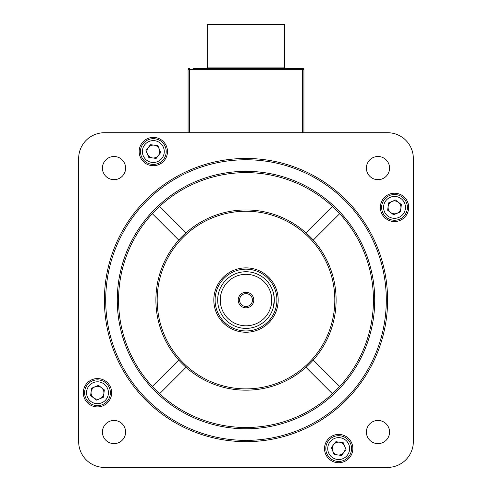 <?xml version="1.0" encoding="UTF-8"?>
<svg xmlns="http://www.w3.org/2000/svg" width="492" height="492" viewBox="0 0 492 492"><rect width="100%" height="100%" fill="white"/><g stroke="black" fill="none" stroke-linecap="round" stroke-linejoin="round"><path stroke-width="0.74" d="M290.987 68.363L201.013 68.363M206.099 68.363A1.285 1.285 0 0 0 207.384 67.078L207.384 24.6L284.616 24.6L284.616 67.078A1.285 1.285 0 0 0 285.901 68.363M193.159 68.363L302.635 68.363A1.285 1.285 0 0 1 303.927 69.655L303.927 132.723M188.073 132.723L188.073 69.655L188.073 132.723M302.635 132.723L302.635 68.363L298.841 68.363M189.365 68.363A1.285 1.285 0 0 0 188.073 69.655A1.285 1.285 0 0 1 189.365 68.363L189.365 132.723M366.392 432.044A11.587 11.587 0 0 0 377.979 443.624A11.587 11.587 0 0 0 389.566 432.044A11.587 11.587 0 0 0 377.979 420.457A11.587 11.587 0 0 0 366.392 432.044M366.392 168.086A11.587 11.587 0 0 0 377.979 179.672A11.587 11.587 0 0 0 389.566 168.086A11.587 11.587 0 0 0 377.979 156.499A11.587 11.587 0 0 0 366.392 168.086M102.434 168.086A11.587 11.587 0 0 0 114.021 179.672A11.587 11.587 0 0 0 125.608 168.086A11.587 11.587 0 0 0 114.021 156.499A11.587 11.587 0 0 0 102.434 168.086M102.434 432.044A11.587 11.587 0 0 0 114.021 443.624A11.587 11.587 0 0 0 125.608 432.044A11.587 11.587 0 0 0 114.021 420.457A11.587 11.587 0 0 0 102.434 432.044M139.162 151.548A14.157 14.157 0 0 0 153.32 165.706A14.157 14.157 0 0 0 167.483 151.548A14.157 14.157 0 0 0 153.32 137.391A14.157 14.157 0 0 0 139.162 151.548M380.353 207.384A14.157 14.157 0 0 0 394.516 221.541A14.157 14.157 0 0 0 408.674 207.384A14.157 14.157 0 0 0 394.516 193.227A14.157 14.157 0 0 0 380.353 207.384M324.517 448.581A14.157 14.157 0 0 0 338.68 462.738A14.157 14.157 0 0 0 352.838 448.581A14.157 14.157 0 0 0 338.68 434.418A14.157 14.157 0 0 0 324.517 448.581M83.326 392.739A14.157 14.157 0 0 0 97.484 406.902A14.157 14.157 0 0 0 111.647 392.739A14.157 14.157 0 0 0 97.484 378.582A14.157 14.157 0 0 0 83.326 392.739M386.306 300.065A140.306 140.306 0 0 0 246 159.759A140.306 140.306 0 0 0 105.694 300.065A140.306 140.306 0 0 0 246 440.371A140.306 140.306 0 0 0 386.306 300.065M104.409 300.065A141.591 141.591 0 0 1 246 158.467A141.591 141.591 0 0 1 387.591 300.065A141.591 141.591 0 0 1 246 441.656A141.591 141.591 0 0 1 104.409 300.065M186.031 232.814A90.104 90.104 0 0 0 178.75 240.096L152.323 213.669A127.434 127.434 0 0 0 159.605 393.741A127.434 127.434 0 0 0 373.434 300.065A127.434 127.434 0 0 0 159.605 206.388L186.031 232.814A90.104 90.104 0 0 1 336.104 300.065A90.104 90.104 0 0 1 313.25 360.033L339.677 386.46M374.719 300.065A128.72 128.72 0 0 1 246 428.784A128.72 128.72 0 0 1 117.28 300.065A128.72 128.72 0 0 1 246 171.339A128.72 128.72 0 0 1 374.719 300.065M334.818 300.065A88.818 88.818 0 0 0 246 211.246A88.818 88.818 0 0 0 157.182 300.065A88.818 88.818 0 0 0 246 388.883A88.818 88.818 0 0 0 334.818 300.065M313.25 360.033A90.104 90.104 0 0 1 155.896 300.065A90.104 90.104 0 0 1 178.75 240.096M305.969 367.315L332.395 393.741M313.25 240.096L339.677 213.669M332.395 206.388L305.969 232.814M186.031 367.315L159.605 393.741M178.75 360.033L152.323 386.46M413.335 441.656L413.335 158.467A25.744 25.744 0 0 0 387.591 132.723L104.409 132.723A25.744 25.744 0 0 0 78.665 158.467L78.665 441.656A25.744 25.744 0 0 0 104.409 467.4L387.591 467.4A25.744 25.744 0 0 0 413.335 441.656M159.605 206.388A127.434 127.434 0 0 0 152.323 213.669M246 325.809A25.744 25.744 0 0 0 271.744 300.065A25.744 25.744 0 0 0 246 274.321A25.744 25.744 0 0 0 220.256 300.065A25.744 25.744 0 0 0 246 325.809M246 271.744A28.321 28.321 0 0 1 274.321 300.065A28.321 28.321 0 0 1 246 328.379A28.321 28.321 0 0 1 217.679 300.065A28.321 28.321 0 0 1 246 271.744M246 292.273A7.786 7.786 0 0 0 238.214 300.065A7.786 7.786 0 0 0 246 307.851A7.786 7.786 0 0 0 253.786 300.065A7.786 7.786 0 0 0 246 292.273M246 293.626A6.439 6.439 0 0 0 239.561 300.065A6.439 6.439 0 0 0 246 306.498A6.439 6.439 0 0 0 252.439 300.065A6.439 6.439 0 0 0 246 293.626M274.321 300.065L273.245 307.789C274.413 308.269 274.419 291.867 273.245 292.34L274.161 297.1M246 332.241A32.183 32.183 0 0 0 278.183 300.065A32.183 32.183 0 0 0 246 267.882A32.183 32.183 0 0 0 213.817 300.065A32.183 32.183 0 0 0 246 332.241M382.622 212.316A12.872 12.872 0 0 1 389.584 195.496A12.872 12.872 0 0 1 406.404 202.452A12.872 12.872 0 0 1 399.449 219.272A12.872 12.872 0 0 1 382.622 212.316A12.872 12.872 0 0 0 399.449 219.272A12.872 12.872 0 0 0 406.404 202.452M400.894 208.221A6.439 6.439 0 0 0 392.05 201.437A6.439 6.439 0 0 0 390.599 212.489A6.439 6.439 0 0 0 400.894 208.221M393.551 214.752L387.653 210.232L388.618 202.864L395.482 200.016L401.38 204.537L400.414 211.904L393.551 214.752M109.378 387.813A12.872 12.872 0 0 1 102.416 404.633A12.872 12.872 0 0 1 85.596 397.671A12.872 12.872 0 0 1 92.551 380.851A12.872 12.872 0 0 1 109.378 387.813A12.872 12.872 0 0 0 92.551 380.851A12.872 12.872 0 0 0 85.596 397.671M91.106 391.903A6.439 6.439 0 0 0 99.95 398.686A6.439 6.439 0 0 0 101.401 387.634A6.439 6.439 0 0 0 91.106 391.903M98.449 385.371L104.347 389.898L103.381 397.265L96.518 400.113L90.62 395.586L91.586 388.219L98.449 385.371M158.252 163.436A12.872 12.872 0 0 1 141.432 156.481A12.872 12.872 0 0 1 148.393 139.66A12.872 12.872 0 0 1 165.214 146.616A12.872 12.872 0 0 1 158.252 163.436A12.872 12.872 0 0 0 165.214 146.616A12.872 12.872 0 0 0 148.393 139.66M154.156 145.165A6.439 6.439 0 0 0 147.379 154.014A6.439 6.439 0 0 0 158.43 155.466A6.439 6.439 0 0 0 154.156 145.165M160.687 152.514L156.167 158.412L148.799 157.446L145.952 150.583L150.472 144.685L157.84 145.65L160.687 152.514M333.748 436.687A12.872 12.872 0 0 1 350.568 443.649A12.872 12.872 0 0 1 343.607 460.469A12.872 12.872 0 0 1 326.786 453.507A12.872 12.872 0 0 1 333.748 436.687A12.872 12.872 0 0 0 326.786 453.507A12.872 12.872 0 0 0 343.607 460.469M337.844 454.959A6.439 6.439 0 0 0 344.621 446.115A6.439 6.439 0 0 0 333.57 444.663A6.439 6.439 0 0 0 337.844 454.959M331.313 447.609L335.833 441.711L343.201 442.683L346.048 449.547L341.528 455.444L334.16 454.473L331.313 447.609M207.384 67.078L284.616 67.078M302.635 68.363A1.285 1.285 0 0 1 303.927 69.655L188.073 69.655M246 269.167A30.891 30.891 0 0 1 276.891 300.065A30.891 30.891 0 0 1 246 330.956A30.891 30.891 0 0 1 215.109 300.065A30.891 30.891 0 0 1 246 269.167M404.621 203.19A10.941 10.941 0 0 0 390.322 197.28A10.941 10.941 0 0 0 384.406 211.572A10.941 10.941 0 0 0 398.704 217.489A10.941 10.941 0 0 0 404.621 203.19M87.379 396.933A10.941 10.941 0 0 0 101.678 402.85A10.941 10.941 0 0 0 107.594 388.551A10.941 10.941 0 0 0 93.295 382.635A10.941 10.941 0 0 0 87.379 396.933M149.131 141.444A10.941 10.941 0 0 0 143.215 155.736A10.941 10.941 0 0 0 157.514 161.653A10.941 10.941 0 0 0 163.43 147.354A10.941 10.941 0 0 0 149.131 141.444M342.869 458.685A10.941 10.941 0 0 0 348.785 444.387A10.941 10.941 0 0 0 334.486 438.47A10.941 10.941 0 0 0 328.57 452.769A10.941 10.941 0 0 0 342.869 458.685"/></g></svg>
